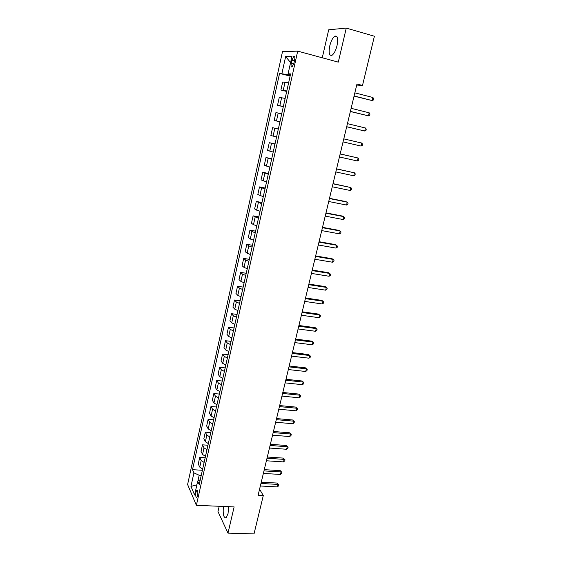 <?xml version="1.0" encoding="UTF-8"?>
<svg xmlns="http://www.w3.org/2000/svg" width="562" height="562" viewBox="0 0 562 562"><rect width="100%" height="100%" fill="white"/><g stroke="black" fill="none" stroke-linecap="round" stroke-linejoin="round"><path stroke-width="0.84" d="M223.423 506.453C222.742 514.216 223.634 517.995 226.086 517.792L228.032 513.661L228.65 506.671M337.038 45.585C338.31 38.455 337.537 35.336 334.72 36.228C332.641 37.83 330.99 41.061 329.753 45.922C328.482 52.997 329.262 56.095 332.093 55.224C334.137 53.664 335.788 50.454 337.038 45.585M197.585 495.642C198.091 492.017 197.824 490.197 196.784 490.169L195.998 491.989C195.492 495.593 195.759 497.412 196.805 497.454L197.585 495.642M219.201 506.278L217.979 511.575L227.989 533.134L254.017 533.9L263.297 495.536L259.574 489.186M282.496 51.627L187.603 484.514L196.377 505.315L297.705 51.128L282.496 51.627M297.705 51.128L338.296 62.129L346.269 28.1L328.7 29.793L322.265 57.781M356.715 85.052L362.497 85.459L356.968 84.005L258.106 495.291L263.297 495.536M291.952 60.19L291.32 63.028C290.8 66.007 291.081 67.299 292.142 66.892L293.933 63.049L294.572 60.183C295.085 57.198 294.818 55.905 293.75 56.319L291.952 60.19L294.425 60.844M288.271 73.861L288.074 74.76L279.56 73.397L192.506 469.684L202.383 470.268M281.913 73.503L285.651 56.537L291.945 56.446L288.095 73.798L290.435 74.669M200.29 479.681L197.683 481.213L199.201 484.584L290.603 73.917L288.095 73.798M197.683 481.213L194.628 494.982L190.954 486.397L193.939 472.874L192.506 469.684M346.269 28.1L374.397 36.242L362.497 85.459M227.989 533.134L234.129 506.903L196.377 505.315M290.287 75.329L288.074 74.76M201.252 475.368L199.18 475.248L197.88 481.1M279.56 73.397L290.111 76.109M288.608 82.874L282.672 82.024L280.909 90.018L286.697 91.465M202.664 469.017L199.749 467.092L198.274 463.952L199.714 457.44L205.158 457.791M205.481 456.351L202.552 454.461L201.048 451.405L202.496 444.844L207.954 445.23M208.326 443.587L205.369 441.732L203.837 438.767L205.299 432.157L210.771 432.578M211.186 430.724L208.214 428.911L206.654 426.031L208.123 419.378L213.609 419.835M214.066 417.77L211.073 415.999L209.486 413.211L210.968 406.502L216.468 407M216.974 404.724L213.953 402.989L212.338 400.292L213.834 393.533L219.342 394.067M219.897 391.573L216.862 389.88L215.218 387.281L216.721 380.474L222.243 381.036M222.847 378.331L219.784 376.673L218.112 374.166L219.63 367.316L225.165 367.913M225.819 364.984L222.735 363.368L221.035 360.959L222.559 354.053L228.109 354.692M228.811 351.538L225.706 349.964L223.971 347.653L225.51 340.698L231.073 341.38M231.825 337.994L228.699 336.462L226.936 334.25L228.481 327.239L234.059 327.962M234.86 324.344L231.713 322.855L229.921 320.747L231.481 313.687L237.066 314.439M237.923 310.589L234.754 309.149L232.928 307.14L234.502 300.024L240.1 300.818M241.007 296.736L237.81 295.331L235.956 293.427L237.536 286.262L243.156 287.098M244.119 282.77L240.894 281.414L239.005 279.616L240.606 272.394L246.233 273.272M247.252 268.699L244.006 267.386L242.082 265.7L243.69 258.422L249.331 259.342M250.406 254.516L247.14 253.251L245.18 251.671L246.802 244.337L252.457 245.299M253.588 240.227L250.294 239.012L248.306 237.543L249.942 230.153L255.605 231.158M256.792 225.819L253.476 224.66L251.453 223.304L253.097 215.85L258.78 216.897M260.023 211.305L254.621 208.952L256.286 201.442L261.976 202.538M263.276 196.679L257.817 194.487L259.489 186.921L265.194 188.059M266.557 181.933L261.042 179.91L262.728 172.288L268.446 173.468M269.865 167.076L264.288 165.221L265.988 157.536L271.713 158.765M273.202 152.091L267.561 150.419L269.268 142.671L275.015 143.949M276.56 136.995L270.856 135.498L272.584 127.693L278.338 129.014M279.946 121.778L274.179 120.458L279.939 121.806M274.179 120.458L275.921 112.59L281.724 113.812M283.36 106.436L277.53 105.298L283.304 106.696M277.53 105.298L279.279 97.367L285.152 98.406M286.803 90.967L280.909 90.018M278.316 129.098L272.584 127.693M274.944 144.258L269.268 142.671M271.601 159.299L265.988 157.536M268.278 174.22L262.728 172.288M264.983 189.029L259.489 186.921M261.709 203.711L256.286 201.442M258.471 218.288L253.097 215.85M255.246 232.752L251.945 231.558L249.942 230.153M252.057 247.097L248.776 245.861L246.802 244.337M248.889 261.337L245.629 260.051L243.69 258.422M245.742 275.464L242.51 274.137L240.606 272.394M242.622 289.486L239.412 288.109L237.536 286.262M239.524 303.396L236.342 301.977L234.502 300.024M236.454 317.207L233.293 315.739L231.481 313.687M233.399 330.906L230.265 329.402L228.481 327.239M230.378 344.506L227.259 342.961L225.51 340.698M227.371 358.008L224.28 356.413L222.559 354.053M224.393 371.405L221.316 369.768L219.63 367.316M221.428 384.696L218.379 383.024L216.721 380.474M218.492 397.896L215.464 396.182L213.834 393.533M215.576 410.998L212.569 409.241L210.968 406.502M212.682 424.001L209.696 422.21L208.123 419.378M209.809 436.906L206.844 435.079L205.299 432.157M206.957 449.719L204.013 447.851L202.496 444.844M204.125 462.442L201.203 460.538L199.714 457.44M193.939 472.874L199.18 475.248M290.575 62.614L285.651 56.537M190.954 486.397L196.876 484.844M354.053 96.13L372.184 100.577L354.095 95.947M372.936 97.507L373.723 98.75L373.421 99.973L372.184 100.577L372.936 97.507L354.847 92.849M350.358 111.508L368.433 115.856L350.386 111.395M369.185 112.814L369.972 114.016L369.677 115.231L368.433 115.856L369.185 112.814L351.124 108.311M346.691 126.759L364.717 131.016L346.705 126.71M365.455 127.995L366.248 129.169L365.953 130.37L364.717 131.016L365.455 127.995L347.435 123.654M361.022 146.057L362.265 145.389L362.56 144.195L361.759 143.057L343.782 138.877L361.759 143.057L361.022 146.057L343.052 141.905M340.151 153.974L358.092 158.006L357.362 160.978L339.427 156.981M340.165 153.911L358.092 158.006L358.893 159.102L358.605 160.289L357.362 160.978M336.547 168.958L354.453 172.829L353.73 175.787L335.83 171.937M336.582 168.832L354.453 172.829L355.261 173.897L354.973 175.077L353.73 175.787M332.978 183.816L350.843 187.546L350.126 190.469L332.268 186.781M333.02 183.633L350.843 187.546L351.657 188.579L351.369 189.745L350.126 190.469M329.43 198.562L347.26 202.137L346.55 205.046L328.728 201.498M329.494 198.323L346.101 201.653L348.075 203.142L347.794 204.301L346.55 205.046M325.918 213.195L343.712 216.623L343.003 219.51L325.215 216.103M325.988 212.893L342.56 216.089L344.527 217.592L344.246 218.744L343.003 219.51M322.426 227.708L340.179 230.996L339.483 233.855L321.731 230.596M322.511 227.35L339.048 230.413L341.008 231.93L340.727 233.075L339.483 233.855M318.963 242.11L336.68 245.257L335.985 248.095L318.275 244.983M319.061 241.695L335.57 244.632L337.509 246.163L337.228 247.294L335.985 248.095M315.528 256.405L333.21 259.412L332.521 262.229L314.846 259.251M315.64 255.935L332.107 258.738L334.039 260.283L333.765 261.407L332.521 262.229M312.121 270.582L329.761 273.455L329.079 276.251L311.439 273.406M312.247 270.062L328.679 272.739L330.597 274.298L330.323 275.415L329.079 276.251M308.735 284.66L326.346 287.393L325.665 290.168L308.06 287.456M308.875 284.077L325.279 286.627L327.182 288.208L326.908 289.311L325.665 290.168M305.377 298.626L322.953 301.225L322.272 303.979L304.709 301.401M305.531 297.986L321.9 300.417L323.789 302.005L323.522 303.108L322.272 303.979M302.047 312.479L319.581 314.952L318.914 317.685L301.387 315.24M302.216 311.798L318.542 314.102L320.424 315.703L320.157 316.799L318.914 317.685M298.745 326.234L316.237 328.573L315.57 331.285L298.085 328.974M298.921 325.496L315.219 327.681L317.087 329.297L316.82 330.386L315.57 331.285M315.219 327.681L317.087 329.297M295.464 339.884L312.922 342.096L312.261 344.787L294.811 342.602M295.654 339.097L311.91 341.162L313.772 342.792L313.505 343.867L312.261 344.787M311.91 341.162L313.772 342.792M292.205 353.428L309.627 355.514L308.974 358.191L291.559 356.125M292.409 352.592L308.636 354.545L310.477 356.189L310.217 357.256L308.974 358.191M308.636 354.545L310.477 356.189M288.973 366.874L306.36 368.841L305.707 371.489L288.327 369.55M289.184 365.988L305.377 367.822L307.21 369.48L306.95 370.541L305.707 371.489M305.377 367.822L307.21 369.48M285.763 380.221L303.115 382.062L302.468 384.696L285.131 382.877M285.988 379.287L302.152 381.008L303.972 382.673L303.712 383.727L302.468 384.696M302.152 381.008L303.972 382.673M282.581 393.463L299.89 395.184L299.251 397.798L281.948 396.105M282.819 392.48L298.942 394.095L300.754 395.774L300.501 396.814L299.251 397.798M298.942 394.095L300.754 395.774M279.419 406.614L296.694 408.216L296.062 410.808L278.794 409.227M279.672 405.581L295.76 407.085L297.558 408.771L297.305 409.81L296.062 410.808M295.76 407.085L297.558 408.771M276.286 419.659L293.526 421.149L292.893 423.72L275.661 422.259M276.546 418.585L292.598 419.976L294.39 421.683L294.137 422.708L292.893 423.72M292.598 419.976L294.39 421.683M273.174 432.614L290.371 433.983L289.746 436.541L272.549 435.192M273.441 431.497L289.465 432.775L291.242 434.496L290.99 435.515L289.746 436.541M289.465 432.775L291.242 434.496M270.083 445.476L287.245 446.727L286.62 449.263L269.465 448.033M270.364 444.31L286.346 445.483L288.116 447.212L287.87 448.223L286.62 449.263M286.346 445.483L288.116 447.212M267.013 458.241L284.14 459.379L283.522 461.901L266.402 460.777M267.301 457.025L283.255 458.1L285.018 459.842L284.765 460.847L283.522 461.901M283.255 458.1L285.018 459.842M263.964 470.907L281.056 471.939L280.445 474.44L263.36 473.429M264.266 469.656L280.192 470.626L281.934 472.375L281.688 473.373L280.445 474.44M280.192 470.626L281.934 472.375M260.944 483.489L278 484.409L277.389 486.896L260.339 485.997M261.253 482.189L277.143 483.06L278.878 484.823L278.633 485.814L277.389 486.896M277.143 483.06L278.878 484.823M283.255 90.271L285.039 82.214M279.841 105.684L281.611 97.683M276.455 120.971L278.211 113.032M273.09 136.137L274.839 128.262M269.76 151.178L271.488 143.373M266.451 166.106L268.165 158.358M263.171 180.915L264.871 173.229M259.911 195.611L261.604 187.982M256.679 210.188L258.358 202.622M253.476 224.66L255.141 217.15M250.294 239.012L251.945 231.558M247.14 253.251L248.776 245.861M244.006 267.386L245.629 260.051M240.894 281.414L242.51 274.137M237.81 295.331L239.412 288.109M234.754 309.149L236.342 301.977M231.713 322.855L233.293 315.739M228.699 336.462L230.265 329.402M225.706 349.964L227.259 342.961M222.735 363.368L224.28 356.413M219.784 376.673L221.316 369.768M216.862 389.88L218.379 383.024M213.953 402.989L215.464 396.182M211.073 415.999L212.569 409.241M208.214 428.911L209.696 422.21M205.369 441.732L206.844 435.079M202.552 454.461L204.013 447.851M199.749 467.092L201.203 460.538M293.778 63.675L291.32 63.028M337.102 36.909L334.72 36.228M197.311 490.197L196.784 490.169M294.636 56.558L293.75 56.319"/></g></svg>
